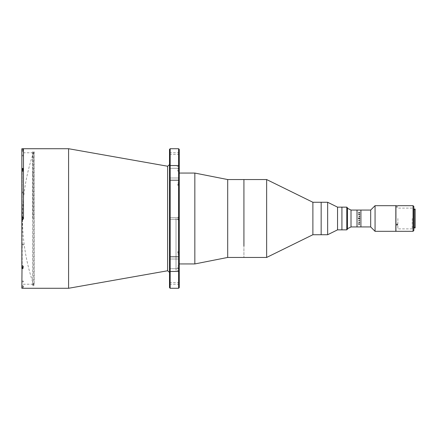 <?xml version="1.0" encoding="UTF-8"?>
<svg xmlns="http://www.w3.org/2000/svg" width="437" height="437" viewBox="0 0 437 437"><rect width="100%" height="100%" fill="white"/><g stroke="black" fill="none" stroke-linecap="round" stroke-linejoin="round"><path stroke-width="0.33" stroke-dasharray="2.19 1.64" d="M33.72 285.011L33.72 151.967L33.72 285.011M169.518 149.372L169.518 287.628M178.607 148.722L178.607 288.278M170.168 288.278L170.168 148.722M68.587 148.722L68.587 288.278M23.472 148.722L23.472 218.5C23.472 217.768 23.472 217.768 23.472 218.5C23.472 219.232 23.472 219.232 23.472 218.5C23.472 217.768 23.472 217.768 23.472 218.5C23.472 219.232 23.472 219.232 23.472 218.5L23.472 148.722M179.257 269.995L179.257 256.393L179.257 269.995M169.518 268.711L169.518 256.393L169.518 271.617L169.518 256.393L169.518 268.711L179.257 268.711L169.518 268.711M179.257 287.628L179.257 149.372M179.257 178.984L179.257 165.383L179.257 178.984M169.518 177.996L169.518 165.383L169.518 180.607L169.518 165.383L169.518 177.996L179.257 177.996L169.518 177.996M179.257 283.411L179.257 282.597L179.257 283.411M169.518 283.411L169.518 282.597L169.518 283.411M176.013 218.5L176.013 270.427L176.013 218.5M179.257 153.589L179.257 154.403L179.257 153.589M169.518 153.589L169.518 154.403L169.518 153.589M23.472 170.304L23.472 170.304C23.472 169.578 23.472 169.578 23.472 170.304C23.472 171.036 23.472 171.036 23.472 170.304C23.472 169.578 23.472 169.578 23.472 170.304C23.472 171.036 23.472 171.036 23.472 170.304M23.472 266.696L23.472 266.696C23.472 265.964 23.472 265.964 23.472 266.696C23.472 267.422 23.472 267.422 23.472 266.696C23.472 265.964 23.472 265.964 23.472 266.696C23.472 267.422 23.472 267.422 23.472 266.696M23.472 286.656L23.472 286.656C23.472 285.924 23.472 285.924 23.472 286.656C23.472 287.388 23.472 287.388 23.472 286.656M23.472 150.344L23.472 150.344C23.472 149.612 23.472 149.612 23.472 150.344C23.472 151.076 23.472 151.076 23.472 150.344M266.641 179.552L266.641 257.448M243.922 179.552L243.922 257.448L243.922 179.552M312.887 202.271L312.887 234.729M321.162 202.271L321.162 234.729L321.162 202.271M327.652 202.271L327.652 234.729M337.544 207.143L337.544 229.857M341.925 207.143L341.925 229.857L341.925 207.143M321.162 223.891L321.162 204.232L321.162 223.891M21.85 155.534L21.85 155.124L21.85 155.534M23.472 155.534L23.472 155.124L23.472 155.534M21.85 244.583L21.85 244.174L21.85 244.583M23.472 244.583L23.472 244.174L23.472 244.583M21.85 192.417L21.85 192.826L21.85 192.417M23.472 192.417L23.472 192.826L23.472 192.417M21.85 281.466L21.85 281.876L21.85 281.466M23.472 281.466L23.472 281.876L23.472 281.466M21.85 267.1L21.85 219.538L22.986 219.538L21.85 219.538L21.85 217.462L22.986 217.462L22.986 218.5C22.986 219.232 22.986 219.232 22.986 218.5C22.986 217.768 22.986 217.768 22.986 218.5L22.986 219.538L22.986 217.462L21.85 217.462L21.85 169.9L22.986 169.9L22.986 171.348L22.986 169.572L21.85 169.572L21.85 217.462L22.986 217.462L22.986 219.538L21.85 219.538L21.85 267.428L21.85 265.652L21.85 267.1L21.85 265.652L21.85 267.1L22.986 267.1L22.986 268.569L22.986 267.428L21.85 267.428L21.85 152.453L21.85 168.431L22.986 168.431L22.986 169.9M22.986 148.727L22.986 150.344C22.986 149.612 22.986 149.612 22.986 150.344C22.986 151.076 22.986 151.076 22.986 150.344L22.986 148.727L21.85 148.727L21.85 150.344C21.85 151.677 21.85 151.677 21.85 150.344L21.85 169.9M22.986 288.273L22.986 286.656C22.986 285.924 22.986 285.924 22.986 286.656C22.986 287.388 22.986 287.388 22.986 286.656L22.986 288.278L21.85 288.273L21.85 268.569L22.986 268.569L22.986 267.1M22.172 219.39L22.172 268.569M22.172 267.428L22.172 219.538M33.048 218.5L33.048 152.781L33.048 218.5M22.172 168.431L22.172 217.61M22.172 217.462L22.172 169.572M22.986 150.344C22.986 151.677 22.986 151.677 22.986 150.344L22.986 149.454L22.986 150.344M22.986 170.304C22.986 171.036 22.986 171.036 22.986 170.304C22.986 169.578 22.986 169.578 22.986 170.304C22.986 171.036 22.986 171.036 22.986 170.304C22.986 169.578 22.986 169.578 22.986 170.304M22.986 169.572L22.986 168.431L22.986 169.572M22.986 266.696C22.986 267.422 22.986 267.422 22.986 266.696C22.986 265.964 22.986 265.964 22.986 266.696C22.986 267.422 22.986 267.422 22.986 266.696C22.986 265.964 22.986 265.964 22.986 266.696M22.986 286.656C22.986 285.323 22.986 285.323 22.986 286.656L22.986 287.546L22.986 286.656M22.986 218.5C22.986 219.232 22.986 219.232 22.986 218.5C22.986 217.768 22.986 217.768 22.986 218.5M21.85 286.656L21.85 288.273L21.85 286.656C21.85 285.323 21.85 285.323 21.85 286.656M346.792 207.143L346.792 229.857M347.442 229.212L347.442 207.788M347.442 218.5C347.442 205.368 347.442 205.368 347.442 218.5C347.442 231.632 347.442 231.632 347.442 218.5L347.442 228.726L347.442 218.5M22.014 150.344L22.014 149.574L22.014 150.344M22.434 150.749L22.014 150.749L22.434 150.749M22.014 169.764L22.014 171.08L22.014 169.764M22.134 169.9L22.134 171.2L22.014 169.534M22.014 170.758L22.014 169.856L22.014 170.758L22.014 169.856L22.014 170.758L22.434 170.758L22.014 170.638M22.434 169.9L22.014 170.184L22.434 170.184L22.014 169.856L22.014 171.08L22.014 169.9M22.986 219.39L22.986 217.61L22.134 217.61L22.134 219.39L22.134 217.61L22.134 219.39L22.986 219.39L22.986 217.61M22.014 219.27L22.014 217.73L22.014 219.27M22.014 218.735L22.014 218.03L22.014 218.735M22.014 267.1L22.014 265.92L22.014 267.144L22.014 266.242L22.014 267.144L22.014 266.242L22.014 267.144L22.434 267.144L22.014 266.816L22.434 267.1M22.014 267.466L22.134 265.8L22.134 267.1M22.014 286.656L22.014 287.426L22.014 286.656M22.434 286.251L22.014 286.251L22.434 286.251M22.014 266.362L22.434 266.362L22.014 266.242M179.257 184.075L179.257 185.375L179.257 184.075M177.766 184.075L177.766 185.375L177.766 184.075M179.257 218.5L179.257 166.896L179.257 218.5M177.766 218.5L177.766 219.8L177.766 218.5M179.257 252.925L179.257 251.625L179.257 252.925M177.766 252.925L177.766 251.625L177.766 252.925M179.257 267.182L179.257 268.482L179.257 267.182M177.766 267.182L177.766 268.482L177.766 267.182M179.257 169.818L179.257 171.118L179.257 169.818M177.766 169.818L177.766 171.118L177.766 169.818M178.93 218.5L178.93 166.573L178.93 218.5M194.836 173.063L194.836 263.937M227.693 179.552L227.693 257.448M179.061 170.337L178.411 170.113L179.061 170.337M178.411 183.627L178.411 184.561L178.411 183.627M179.061 184.977L179.061 183.179L179.061 184.977M179.061 184.523L179.061 183.556L179.061 184.523L178.411 184.523L179.061 184.594M179.061 218.156L178.411 218.287L178.411 217.943L179.061 218.156M179.061 219.057L179.061 218.713L178.411 218.713L178.411 219.057L179.061 219.057M178.411 253.11L178.411 252.439L178.411 253.11M179.061 252.548L179.061 253.296L179.061 252.548M179.061 253.263L179.061 252.368L179.061 253.263M179.061 252.581L178.411 252.581L179.061 252.368M179.061 266.663L178.411 266.887L179.061 266.663M178.411 253.373L178.411 252.439L178.411 253.373M179.061 252.023L179.061 253.821L179.061 252.023M179.061 252.477L179.061 253.444L179.061 252.477L178.411 252.477L179.061 252.406M178.411 183.89L178.411 184.561L178.411 183.89M179.061 184.452L179.061 183.704L179.061 184.452M179.061 183.737L179.061 184.632L179.061 183.737M179.061 184.419L178.411 184.419L179.061 184.632M395.835 205.68L395.835 231.32M375.061 205.68L375.061 231.32M370.68 210.06L370.68 226.94M360.913 218.5L360.913 226.94L360.913 218.5C360.913 229.299 360.913 229.299 360.913 218.5C360.913 207.701 360.913 207.701 360.913 218.5M395.835 218.5C395.835 232.675 395.835 232.675 395.835 218.5C395.835 204.325 395.835 204.325 395.835 218.5M351.015 210.06L351.015 226.94M357.018 218.5L357.018 226.94L357.018 218.5M359.635 212.956L359.056 212.655L358.471 213.169L359.056 212.743L359.591 212.961L359.312 213.212L359.607 212.841M359.635 214.572L359.443 214.354L359.056 214.802L359.034 214.392L359.056 214.884L359.618 214.9L359.443 214.354M358.924 216.435L359.575 216.976L358.914 216.659L359.618 216.484M359.575 216.282L358.924 216.31M358.487 218.669L359.618 219.09L359.056 218.576M359.056 218.424L359.618 218.369M359.575 220.652L358.924 220.652M359.618 220.751L358.924 220.565M359.389 222.641L358.487 222.449L359.575 222.914L359.618 222.526M358.509 224.159L359.575 224.542L359.607 224.159M413.041 205.68L413.041 231.32M395.927 205.68L395.927 218.5C395.927 204.325 395.927 204.325 395.927 218.5C395.927 232.675 395.927 232.675 395.927 218.5L395.927 231.32M413.85 230.507L413.85 206.493M414.178 209.088L414.178 227.912M397.064 223.662L397.064 224.367L397.064 223.662M397.064 224.558L397.064 225.257L397.064 224.558L397.064 225.257L397.441 225.044M397.878 218.5L397.878 228.884L397.878 218.5M412.228 218.5L412.228 228.884L412.228 218.5M413.041 218.5L413.041 227.262L413.041 218.5M415.15 209.088L415.15 227.912M415.15 218.5L415.15 209.738L415.15 218.5M167.617 166.235L167.617 270.765M169.518 257.027L179.257 257.027L169.518 257.027M169.518 165.716L179.257 165.716L169.518 165.716M169.518 179.973L179.257 179.973L169.518 179.973M169.518 168.289L179.257 168.289L169.518 168.289M169.518 259.004L179.257 259.004L169.518 259.004M169.518 271.284L179.257 271.284L169.518 271.284M22.986 265.958L21.85 265.958L22.986 265.958M22.986 171.042L21.85 171.042L22.986 171.042M22.134 150.344L22.134 149.454L22.134 150.344M22.134 286.656L22.134 287.546L22.134 286.656M33.72 151.967A202.844 202.844 0 0 0 33.72 285.033M169.518 256.393L179.257 256.393L169.518 256.393M169.518 284.219L179.257 284.219M179.257 270.427L176.013 270.427M169.518 154.403L179.257 154.403M169.518 165.383L179.257 165.383L169.518 165.383M169.518 219.314L179.257 219.314L169.518 219.314M169.518 217.686L179.257 217.686L169.518 217.686M169.518 180.607L179.257 180.607L169.518 180.607M169.518 152.781L179.257 152.781M179.257 166.573L176.013 166.573M169.518 282.597L179.257 282.597M169.518 271.617L179.257 271.617L169.518 271.617M23.472 155.938L21.85 155.938L23.472 155.938M23.472 244.988L21.85 244.988L23.472 244.988M23.472 192.826L21.85 192.826L23.472 192.826M23.472 281.876L21.85 281.876L23.472 281.876M22.986 265.652L21.85 265.652L22.986 265.652M33.048 284.219L22.172 284.219L21.85 284.547M33.048 152.781L22.172 152.781L21.85 152.453M22.986 171.348L21.85 171.348L22.986 171.348M23.472 155.124L21.85 155.124L23.472 155.124M23.472 192.012L21.85 192.012L23.472 192.012M23.472 244.174L21.85 244.174L23.472 244.174M23.472 281.062L21.85 281.062L23.472 281.062M32.562 173.735L32.562 285.033L33.37 285.842L34.184 285.033L34.184 151.967L33.37 151.158L32.562 151.967L32.562 285.033L33.37 284.219L34.184 285.033L34.184 151.967L33.37 152.781L32.562 151.967L32.562 173.735M22.986 149.454L22.014 149.574M22.986 151.235L22.014 151.115M22.986 287.546L22.014 287.426M22.986 285.765L22.014 285.885M177.766 185.375L179.257 185.375L177.766 185.375M177.766 219.8L179.257 219.8L177.766 219.8M177.766 254.219L179.257 254.219L177.766 254.219M177.766 268.482L179.257 268.482M177.766 171.118L179.257 171.118M179.257 166.896L178.93 166.573M179.257 270.104L178.93 270.427M177.766 168.518L179.257 168.518M177.766 182.781L179.257 182.781L177.766 182.781M177.766 217.2L179.257 217.2L177.766 217.2M177.766 251.625L179.257 251.625L177.766 251.625M177.766 265.882L179.257 265.882M178.132 184.075L178.411 184.561L178.132 184.075L178.411 183.589L178.132 184.075M178.132 252.925L178.411 253.411L178.132 252.925L178.411 252.439L178.132 252.925M396.659 207.466L396.659 205.68M396.659 224.017L396.659 224.908L396.659 224.017M397.473 224.017L397.473 224.908L397.473 224.017M397.473 207.466L397.473 205.68M412.228 228.884L397.878 228.884M412.228 208.116L397.878 208.116M415.15 227.262L413.041 227.262L412.228 228.076M415.15 209.738L413.041 209.738L412.228 208.924"/><path stroke-width="0.66" d="M178.607 148.722L179.257 149.372L179.257 287.628L178.607 288.278L178.607 148.722L170.168 148.722L170.168 288.278L169.518 287.628L169.518 149.372L170.168 148.722M68.587 148.722L167.617 166.235L167.617 270.765L68.587 288.278L68.587 148.722L21.85 148.727L21.85 168.431L22.986 168.431L22.986 169.9L21.85 169.9L21.85 217.462L22.986 217.462L22.986 219.538L21.85 219.538L21.85 217.462L21.85 268.569L22.986 268.569L22.986 267.1L22.986 267.428L22.134 267.428M23.472 218.5L23.472 148.722L23.472 218.5M346.792 229.857L346.792 207.143L347.442 207.788L347.442 229.212L346.792 229.857L337.544 229.857L327.652 234.729L312.887 234.729L266.641 257.448L266.641 179.552L227.693 179.552L194.836 173.063L179.257 173.063M243.922 246.036L243.922 179.552L243.922 246.036M312.887 234.729L312.887 202.271L266.641 179.552M327.652 234.729L327.652 202.271L321.162 202.271L321.162 234.729L321.162 202.271L312.887 202.271M337.544 229.857L337.544 207.143L327.652 202.271M346.792 207.143L341.925 207.143L341.925 229.857L341.925 207.143L337.544 207.143M22.172 268.569L22.172 267.428M22.172 169.572L22.172 168.431M22.014 169.572L21.85 168.431L21.85 169.9M68.587 288.278L21.85 288.273L22.014 267.428M21.85 267.1L22.986 267.1M22.986 169.9L22.986 169.572L22.134 169.572M22.134 267.1L22.014 267.466M22.434 267.1L22.134 267.144M22.986 217.61L22.134 217.61L22.134 219.39L22.986 219.39M22.014 217.73L22.014 219.27L22.014 217.73M22.014 218.265L22.014 218.97L22.014 218.265M22.014 169.534L22.134 169.9M22.434 169.9L22.134 169.856M266.641 257.448L227.693 257.448L194.836 263.937L194.836 173.063M227.693 257.448L227.693 179.552M395.835 231.32L395.835 205.68L375.061 205.68L375.061 231.32L395.835 231.32M375.061 231.32L370.68 226.94L370.68 210.06L351.015 210.06L347.442 208.274M370.68 226.94L360.913 226.94L360.913 210.06L360.913 226.94L357.018 226.94L357.018 210.06L357.018 226.94L351.015 226.94L351.015 210.06M358.487 212.786L359.618 212.458L359.618 212.841L358.487 212.786M358.487 214.485L359.618 214.086L359.618 214.551L358.487 214.485M358.985 216.288L359.618 215.998L359.618 216.484L358.985 216.288M358.75 217.976L359.618 217.91L359.056 218.325L359.618 218.631L358.487 218.669L358.75 217.976M359.056 218.576L359.618 218.669L359.618 218.369M359.52 220.565L358.881 220.751L358.864 220.33L359.618 220.024L358.914 220.341L359.52 220.565M359.635 222.428L358.864 222.351L359.449 221.985L359.635 222.428M359.635 224.044L359.056 224.345L358.471 223.831L359.056 224.257L359.591 224.039L359.312 223.788L359.635 224.044M359.056 212.655L359.635 212.956L359.056 212.655L358.471 212.977M359.443 214.354L359.635 214.572L359.443 214.354L359.132 214.802M359.056 218.424L358.487 218.331L358.487 218.669M359.351 224.318L358.799 224.318M413.041 205.68L413.85 206.493L413.85 230.507L413.041 231.32L413.041 205.68L397.473 205.68M413.041 231.32L395.927 231.32L395.927 205.68L396.659 205.68M397.064 225.257L397.064 224.558M415.15 218.5L415.15 209.088L414.178 209.088L414.178 227.912L415.15 227.912L415.15 218.5M167.617 166.235L169.518 164.64M167.617 270.765L169.518 272.36M178.607 288.278L170.168 288.278M194.836 263.937L179.257 263.937M370.68 210.06L375.061 205.68M351.015 226.94L347.442 228.726M414.178 209.41L413.85 209.41M414.178 227.59L413.85 227.59"/></g></svg>
